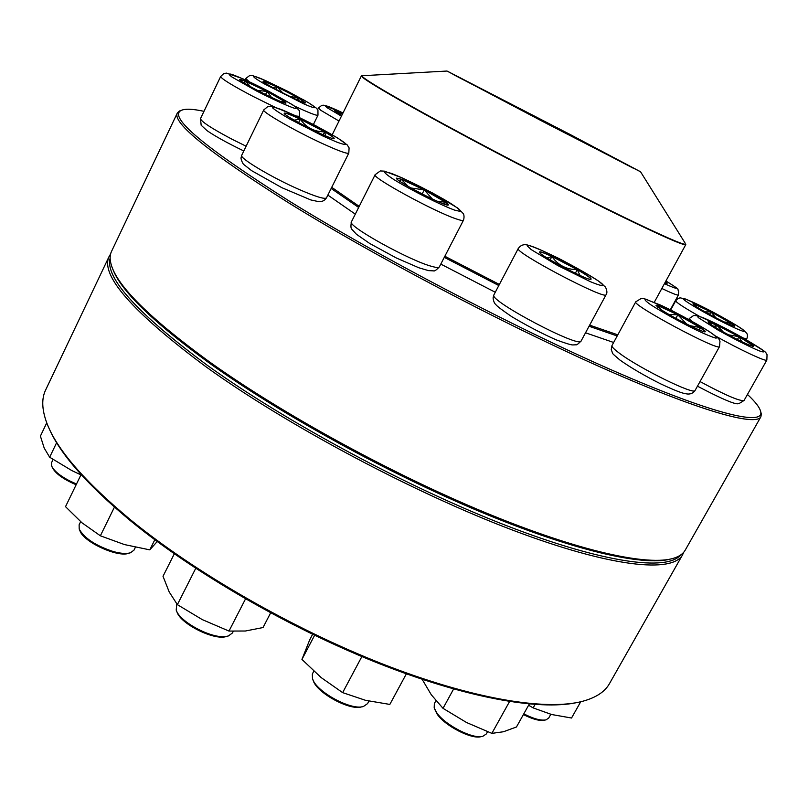<?xml version="1.0" encoding="UTF-8"?>
<svg xmlns="http://www.w3.org/2000/svg" width="808" height="808" viewBox="0 0 808 808"><rect width="100%" height="100%" fill="white"/><g stroke="black" fill="none" stroke-linecap="round" stroke-linejoin="round"><path stroke-width="1.21" d="M341.764 115.483L334.562 110.615L342.693 113.605M337.683 113.059L338.592 111.878L334.552 110.645M342.673 113.665L338.592 111.878L341.471 115.312M338.592 111.878L337.936 113.211M665.459 281.82L667.085 283.315L664.923 282.81M666.125 283.224L666.964 283.123L665.438 281.871M667.065 283.345L666.539 283.335M760.732 411.787L761.338 413.989L760.894 416.776C756.025 426.674 699.516 411.12 600.778 367.196C502.313 323.412 372.821 255.116 287.517 202.141C208.848 152.399 172.124 122.685 177.336 112.999L179.366 111.029L181.517 110.262M177.336 112.999L111.484 251.49C109.747 255.096 109.696 259.61 111.322 265.034C117.554 286.375 150.046 318.493 208.807 361.388C281.649 413.585 391.799 474.003 485.972 512.908C580.275 551.864 649.208 566.448 674.215 558.055C679.589 556.278 683.255 553.642 685.214 550.157L760.894 416.776M203.98 111.332C192.657 108.868 185.052 108.565 181.174 110.433C168.024 116.857 204.01 147.046 289.133 201C377.629 255.894 513.534 327.109 612.646 370.448C712.101 413.969 763.196 425.947 760.793 412.161C760.116 408 755.662 402.091 747.45 394.445M355.298 214.14L327.846 195.092M613.646 342.481L585.527 332.795M495.274 292.254L440.784 264.095M670.327 559.085C643.663 566.317 574.316 550.915 481.245 512.171C388.305 473.448 280.649 414.191 209.1 362.893C152.49 321.604 120.362 290.234 112.706 268.811M297.728 97.516L305.505 102.808C305.868 105.151 261.156 82.446 263.105 81.275C263.014 79.861 285.224 90.314 297.728 97.516M263.509 81.861L263.105 81.305M272.619 87.537L277.063 86.86L263.428 81.244L264.004 82.264M290.163 96.627L297.697 97.576L277.063 86.86L282.83 92.971M305.485 102.838L297.697 97.576L298.334 100.394M297.697 97.576L296.677 99.667M277.063 86.86L275.861 89.314M617.191 335.976L589.062 326.25M498.809 285.537L444.279 257.348M358.661 207.474L331.149 188.466M569.771 134.29L640.572 171.801L543.542 121.917L447.016 71.043L569.771 134.29M569.559 134.189L639.815 171.367L543.542 121.907L447.814 71.417L569.559 134.189M453.854 74.801L633.573 168.357M109.211 256.267L45.622 390.011C41.511 398.465 41.834 409.272 46.601 422.422C56.237 448.783 84.214 481.235 130.522 519.797C194.809 572.387 292.496 628.614 382.154 663.822C471.902 698.991 545.834 710.99 582.416 701.344C595.92 697.708 604.96 691.779 609.515 683.558L682.598 554.753C672.812 573.256 611.838 567.721 512.262 529.977C412.949 492.365 286.638 424.947 206.101 366.872C132.118 311.767 99.818 274.902 109.211 256.267L110.595 253.985M683.679 552.308L682.598 554.753M576.791 702.606C538.633 710.737 464.782 697.668 376.69 662.611C288.678 627.523 193.779 572.559 130.896 521.099C87.001 484.618 59.64 453.5 48.793 427.745M110.141 258.176C104.808 277.659 137.34 313.484 207.747 365.63C286.244 422.13 408.303 487.679 506.202 525.543C604.334 563.519 667.196 571.246 680.508 555.086M267.074 91.375C279.103 97.707 285.416 101.555 286.002 102.929C286.355 105.666 237.461 80.941 239.673 79.497C242.259 79.437 251.389 83.406 267.074 91.375M53.065 459.52L51.571 462.641L51.651 465.984C53.793 470.711 59.711 475.639 69.387 480.77L76.508 484.012M76.144 484.75C63.357 479.296 55.419 473.549 52.328 467.519L51.985 466.741M243.844 82.8L245.4 81.204L239.663 79.527M257.348 90.395L267.044 91.435L245.4 81.204L250.601 86.749M280.659 101.455L284.547 101.515L267.044 91.435L271.478 97.415M285.981 102.959L284.547 101.515L283.659 102.566M267.044 91.435L265.529 94.546M245.4 81.204L244.44 83.173M46.753 422.826L40.4 436.128L44.218 448.097L49.662 457.227L56.631 442.683M80.931 474.902L71.69 470.498L49.662 457.227M300.334 119.15C316.1 126.482 335.32 137.451 334.159 138.501C334.421 141.653 281.739 114.908 284.264 113.16C285.204 112.615 290.567 114.615 300.334 119.15M80.648 521.675L79.113 524.816L79.204 529.099C84.355 538.269 95.738 545.754 113.332 551.551C120.796 553.581 126.533 553.985 130.522 552.753L133.997 550.127L135.401 547.289M129.482 553.046L128.785 553.238C117.938 557.833 83.184 541.865 79.921 530.725L79.628 530.068M284.689 113.908L284.254 113.191M294.173 120.129L300.303 119.22C291.739 115.231 286.497 113.191 284.567 113.09L285.386 114.514M334.138 138.532C334.068 137.724 330.896 135.492 324.604 131.825L300.303 119.22C306.242 127.654 314.342 131.856 324.604 131.825L325.705 135.916M324.604 131.825L323.129 134.805M300.303 119.22L298.627 122.624M81.093 474.559L65.519 506.666L81.972 522.796L100.364 535.795L114.433 507.151M154.823 539.754L149.783 549.864L124.462 544.572L100.364 535.795M157.217 541.532L149.783 549.864M401.182 179.134C414.494 183.82 450.369 203.374 448.319 204.858C448.44 208.282 393.708 180.063 396.506 178.134L401.182 179.134M176.78 603.879L176.205 610.08C179.487 621.756 211.363 638.795 225.674 636.502L228.331 635.987L232.421 632.997L233.27 631.361M227.099 636.29L226.533 636.431C214.746 640.996 180.255 623.877 176.912 611.777L176.689 611.232M448.299 204.889L445.521 202.222L444.461 204.151M399.859 181.255L401.142 179.194L396.486 178.174M410.919 187.971L424.24 189.9L401.142 179.194L408.212 186.426M437.209 201.222L445.521 202.222L424.24 189.9L432.3 198.98M424.24 189.9L422.16 193.991M401.142 179.194L400.041 181.376M174.306 553.823L163.014 576.296L169.215 591.991L177.376 604.647L195.738 568.337M245.521 598.91L228.987 631.068L202.293 619.615L177.376 604.647M270.63 612.888L263.034 627.543L245.39 631.008L228.987 631.068M539.512 252.197L539.532 252.066C539.875 248.874 593.476 277.063 591.052 279.174C591.163 282.517 538.38 254.884 539.512 252.197M313.797 671.185L312.332 674.054L312.474 678.528C315.595 691.365 351.106 710.848 363.469 706.465L367.579 703.606L368.923 701.112M362.257 706.727L361.681 706.849C349.884 711.02 316.12 692.496 313.14 680.255L312.928 679.7M589.598 279.184L591.012 279.002C590.183 277.588 585.598 274.468 577.276 269.64L580.003 275.447M591.032 279.214L590.345 279.315M547.117 257.994L551.915 256.479C544.461 253.076 540.33 251.621 539.522 252.106M577.276 269.64L551.915 256.479C558.035 265.246 566.489 269.64 577.276 269.64L575.326 273.276M551.915 256.479L550.137 259.833M312.605 634.33L309.676 639.916L301.94 659.409L314.615 635.3M361.873 656.561L342.642 692.628L321.19 677.609L301.94 659.409M406.353 673.842L389.83 704.425L365.529 700.314L342.642 692.628M660.601 309.312L656.035 305.424C656.258 302.515 707.434 329.805 705.202 331.664C705.495 333.967 672.771 317.584 660.601 309.312M435.906 700.718L434.351 703.576L434.179 707.869L436.623 712.565C444.693 724.928 473.044 739.492 482.81 736.31L486.325 733.957L487.537 731.765M481.79 736.512L481.073 736.644C471.751 739.684 444.794 725.826 437.108 714.05L434.532 708.869M689.981 325.685L700.162 327.553L677.831 314.807L686.537 323.968M705.182 331.694L700.162 327.553L699.688 330.139M657.793 307.333L658.187 305.767L656.015 305.464M668.953 314.443L677.831 314.807L658.187 305.767L661.096 309.636M677.831 314.807L675.882 318.352M700.162 327.553L698.91 329.805M453.611 689.012L443.026 708.343L431.3 694.769L422.119 679.296M509.555 701.536L491.86 733.371L466.549 722.514L443.026 708.343M529.29 704.02L516.464 726.988L503.445 731.755L491.86 733.371M722.281 331.411C712.919 326.038 708.172 322.867 708.06 321.917C708.151 319.402 755.551 344.764 753.571 346.279C750.117 345.965 739.684 341.006 722.281 331.411M523.806 713.848C533.522 718.817 540.916 720.827 545.966 719.888L548.703 718.06L550.824 714.292M545.178 720.039L544.319 720.201C539.552 721.1 532.583 719.221 523.402 714.565M728.483 334.845L738.977 336.653L716.767 325.129L723.2 331.926M751.339 345.885L753.248 345.784L738.977 336.653L741.714 341.643M753.551 346.309L752.48 346.238M713.949 326.462L716.767 325.129L708.05 321.948M716.767 325.129L715.494 327.422M738.977 336.653L737.391 339.501M535.048 704.495L533.149 707.899L528.614 705.243M580.72 701.768L571.529 718.019L551.652 714.514L533.149 707.899M716.625 318.17C702.112 310.484 694.213 305.717 692.931 303.889C692.931 301.717 736.411 324.877 734.664 326.119C733.492 326.392 727.483 323.735 716.625 318.17M705.02 311.878L710.949 311.898L694.547 304.212L696.153 306.545M724.12 321.948L730.109 322.675L710.949 311.898L715.908 317.796M734.644 326.149L730.109 322.675L729.806 324.574M694.314 305.283L694.547 304.212L692.9 303.939M730.109 322.675L729.19 324.301M710.949 311.898L709.555 314.403M339.006 121.038L320.826 110.322L318.443 108.03L321.756 105.343L323.735 105.202L343.016 112.968C327.614 105.727 322.362 104 327.26 107.787L341.43 116.15M664.449 283.679C679.659 290.547 680.154 289.648 665.913 280.992M670.307 309.767L678.407 294.991C677.66 295.556 672.135 293.385 661.823 288.476M263.974 83.689L303.717 103.838C318.675 110.373 318.362 108.343 303.98 100.081L265.569 80.598C250.571 73.952 249.349 75.225 263.974 83.689M249.157 81.648L245.713 78.517L249.712 75.518L252.773 75.659L265.479 80.537L287.901 91.405L308.262 102.555L316.403 108.161L317.938 110.181L317.978 115.191C316.847 115.898 309.131 112.908 294.829 106.222M617.807 334.835L589.648 325.149M499.384 284.446L444.844 256.257M359.217 206.363L331.724 187.325M362.964 75.447L361.812 75.508C359.095 76.74 401.667 101.747 469.872 138.168C519.918 164.923 578.255 194.869 620.14 215.352C662.712 236.047 684.598 245.652 685.79 244.167L685.78 244.602C684.265 245.935 662.207 236.249 619.615 215.534C577.71 195.041 519.544 165.175 469.63 138.491C401.748 102.232 359.166 77.235 361.449 75.77L332.219 134.744M640.572 171.801L685.174 243.178M256.52 90.971C272.569 99.202 287.618 106.05 294.506 108.282C297.374 108.858 296.768 107.706 292.678 104.828L269.014 91.456C252.662 83.113 240.208 77.406 231.623 74.316C228.26 73.478 228.462 74.437 232.229 77.194L256.52 90.971M243.814 150.975C227.502 143.087 215.271 136.33 207.09 130.694L201.152 125.22L200.505 118.594C200.99 121.483 211.524 128.381 232.118 139.279L246.127 146.218M274.74 107.1L252.894 96.334C232.169 85.416 221.422 78.81 220.655 76.508L223.745 73.589L226.442 73.104L242.521 78.628C264.378 88.91 282.063 98.293 295.576 106.767L299.516 110.787L299.637 116.403L296.122 115.998M323.008 136.067L336.663 142.046C343.309 144.511 346.238 145.026 345.471 143.572C340.703 139.077 317.271 126.018 296.162 116.029L282.669 110.06C275.73 107.393 272.346 106.636 272.508 107.787C275.114 110.161 281.053 114.009 290.325 119.352L323.008 136.067M326.472 197.859C324.675 200.495 322.22 201.778 319.089 201.727L310.827 199.95L281.911 187.708L251.601 170.65L244.228 164.842C242.693 164.307 240.723 158.631 241.047 157.833L241.713 155.298C238.855 157.883 271.983 177.679 299.455 189.627C315.847 196.728 324.846 199.465 326.472 197.859L348.804 153.076C347.45 154.146 338.613 150.944 322.301 143.491C294.93 130.926 261.317 111.605 263.751 109.928L267.913 106.494L272.165 106.464C283.638 110.332 298.142 116.746 315.696 125.705L337.683 137.996L347.228 144.925L349.096 147.874L348.804 153.076M454.591 210.11L460.409 211.454C460.54 210.333 457.045 207.484 449.904 202.919C433.179 192.738 405.434 178.75 391.153 173.316L384.618 171.548C383.8 172.326 386.891 174.993 393.87 179.548C410.807 189.991 440.845 205.101 454.591 210.11M439.33 266.923C436.31 270.094 434.381 271.407 433.532 270.872L428.503 270.619L418.897 267.791L396.284 257.954L369.822 243.541L356.479 234.3L351.955 229.391C350.813 228.654 350.642 226.129 351.44 221.806C346.279 225.483 409.959 260.863 432.038 266.458C436.391 267.67 438.825 267.822 439.33 266.923L463.479 220.21C463.105 220.857 460.792 220.453 456.54 218.998C435.007 212.039 370.68 176.942 375.154 174.69L380.326 170.942L384.416 171.144L402.566 178.053L433.038 193.243L458.227 208.383L463.499 213.837C464.206 215.766 464.206 217.887 463.479 220.21M603.344 285.315C600.728 279.144 527.018 240.905 527.2 245.814L531.068 249.521L557.732 265.539L590.456 281.719C598.486 285.022 602.788 286.214 603.344 285.315M581.083 341.026C578.245 343.976 576.457 345.238 575.71 344.804L572.832 344.935C571.115 345.016 565.61 343.329 556.318 339.905C542.32 333.744 527.493 326.018 511.838 316.726C502.212 310.161 496.91 306.151 495.93 304.707C494.435 303.495 493.476 301.233 493.072 297.91L493.809 295.132C489.85 301.243 580.346 348.844 581.083 341.026L606.091 294.668C606.212 300.778 513.009 251.682 518.302 248.45C520.625 245.188 523.715 244.046 527.584 245.026C533.724 246.824 543.885 251.177 558.075 258.085C573.71 266.145 587.234 273.821 598.617 281.113L605.495 287.103C607.131 290.638 607.333 293.152 606.091 294.668M709.444 331.724C697.314 324.099 682.962 316.14 666.388 307.848L645.774 299.152C643.764 299.132 645.491 301.041 650.935 304.879C663.055 312.605 677.902 320.867 695.476 329.644C705.344 334.32 712.191 337.158 716.009 338.158C717.443 337.855 715.252 335.704 709.444 331.724M695.102 390.416C693.315 393.041 690.79 394.243 687.547 394.011C684.346 393.516 681.508 393.658 660.338 383.709C644.168 375.538 630.725 367.67 619.999 360.095C610 351.399 613.787 355.267 611.232 349.672L611.979 345.551C611.494 346.602 613.827 349.046 618.968 352.894C638.653 368.014 695.042 395.738 695.102 390.416L719.544 346.551C719.605 352.036 630.745 304.505 635.775 301.798L641.411 298.334L643.936 298.536L661.51 305.485C683.315 316.11 701.9 326.765 709.727 331.876C722.362 340.713 717.959 338.805 719.989 341.229L719.544 346.551M742.875 337.794C727.301 329.149 714.161 322.503 703.445 317.857C698.425 315.968 696.769 315.918 698.465 317.726L718.15 330.129C734.512 339.229 748.127 346.107 758.975 350.743C763.752 352.46 765.025 352.288 762.813 350.228L742.875 337.794M700.031 381.568C725.301 395.173 739.976 401.475 744.057 400.475L766.853 360.065C766.792 362.297 739.259 349.44 715.686 336.077M691.567 321.049L689.305 318.493L693.799 315.413L698.637 316.029L723.938 327.573L742.946 337.815C773.327 355.783 763.812 351.914 767.045 354.641L766.853 360.065M699.304 316.251C683.831 307.474 675.973 302.313 675.73 300.788C677.225 298.859 678.791 297.889 680.427 297.899L685.709 299.061L709.656 310.363C695.294 303.04 686.467 299.091 683.174 298.526C681.679 299.263 698.465 309.525 718.019 319.746C732.24 327.038 742.734 331.684 744.623 331.543C745.128 330.26 728.23 320.069 709.677 310.383C725.412 318.726 736.421 325.079 742.683 329.401L746.723 333.239C747.632 334.593 747.673 336.421 746.824 338.724L743.471 338.118M317.645 109.646L318.443 108.03M678.407 294.991L678.781 290.981C675.488 287.719 684.103 292.425 665.923 280.982M181.174 110.433L179.366 111.029M760.793 412.161L761.338 413.989M313.393 124.513L317.978 115.191M245.097 79.78L245.713 78.517M685.78 244.602L654.318 302.222M447.016 71.043L361.449 75.77M299.142 117.423L299.637 116.403M200.505 118.594L220.655 76.508M241.713 155.298L263.751 109.928M351.44 221.806L375.154 174.69M493.88 294.91L518.302 248.45M611.979 345.551L635.775 301.798M688.759 319.483L689.305 318.493M744.057 400.475L738.865 403.687C737.553 402.859 740.36 408.747 697.466 386.184M746.269 339.714L746.824 338.724M670.69 309.969L675.73 300.788"/></g></svg>
